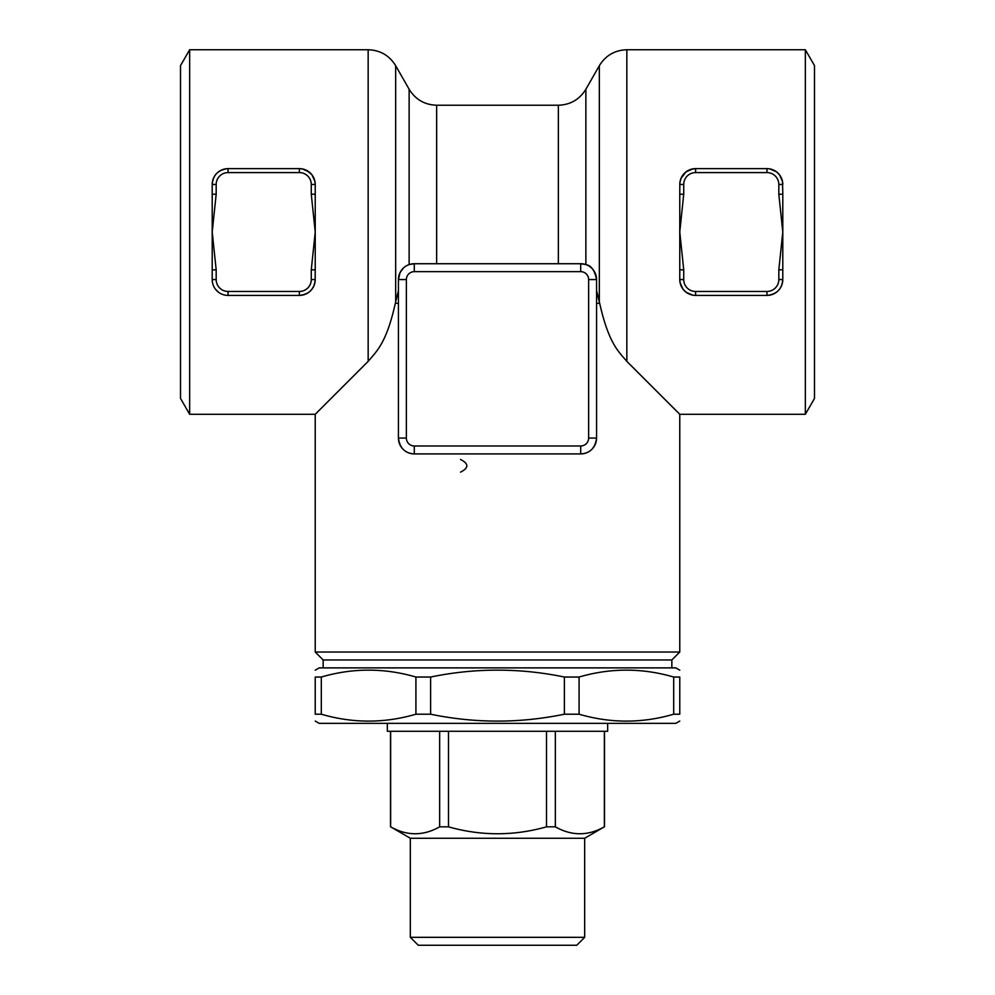 <?xml version="1.0" encoding="UTF-8"?>
<svg xmlns="http://www.w3.org/2000/svg" width="995" height="995" viewBox="0 0 995 995"><rect width="100%" height="100%" fill="white"/><g stroke="black" fill="none" stroke-linecap="round" stroke-linejoin="round"><path stroke-width="1.49" d="M418.248 945.25L576.752 945.25L584.674 937.327L410.326 937.327L418.248 945.25M584.674 937.327L584.674 838.263L410.326 838.263L410.326 937.327M410.326 838.263L390.637 826.833C406.98 836.061 423.31 836.061 439.653 826.833L448.484 826.833C481.157 836.061 513.843 836.061 546.516 826.833L555.347 826.833C571.69 836.061 588.02 836.061 604.363 826.833L584.674 838.263M604.363 731.275L604.363 826.833M390.637 731.275L390.637 826.833M439.653 731.275L439.653 826.833M448.484 731.275L448.484 826.833M546.516 731.275L546.516 826.833M555.347 731.275L555.347 826.833M387.341 723.353L387.341 731.275L607.659 731.275L607.659 723.353M673.69 677.035C642.148 667.844 610.619 667.844 579.09 677.035L564.389 677.035C519.8 667.844 475.2 667.844 430.611 677.035L415.91 677.035C384.381 667.844 352.852 667.844 321.31 677.035L315.228 677.035C315.228 667.844 315.228 667.844 315.228 677.035C315.228 667.844 315.228 667.844 315.228 677.035L315.228 714.211L321.31 714.211C352.852 723.402 384.381 723.402 415.91 714.211L430.611 714.211C475.2 723.402 519.8 723.402 564.389 714.211L579.09 714.211C610.619 723.402 642.148 723.402 673.69 714.211L679.772 714.211C679.772 723.402 679.772 723.402 679.772 714.211C679.772 723.402 679.772 723.402 679.772 714.211L679.772 677.035L673.69 677.035L673.69 714.211M679.772 677.035C679.772 667.844 679.772 667.844 679.772 677.035C679.772 667.844 679.772 667.844 679.772 677.035M315.228 670.17L319.196 667.881L675.804 667.881L679.772 670.17M679.772 721.064L675.804 723.353L319.196 723.353L315.228 721.064M315.228 714.211C315.228 723.402 315.228 723.402 315.228 714.211C315.228 723.402 315.228 723.402 315.228 714.211M564.389 677.035L564.389 714.211M579.09 677.035L579.09 714.211M430.611 677.035L430.611 714.211M415.91 677.035L415.91 714.211M321.31 677.035L321.31 714.211M323.151 667.881L323.151 659.959L671.849 659.959L671.849 667.881M671.849 659.959L679.772 652.036L315.228 652.036L315.228 414.293L368.162 361.359C376.794 351.098 386.533 342.902 395.313 303.338L398.435 303.338L398.435 290.577L395.313 303.338M599.687 303.338L596.565 290.577L596.565 303.338L599.687 303.338C608.766 343.847 618.778 351.745 626.838 361.359L679.772 414.293L679.772 652.036M436.643 263.725L436.643 105.221C424.654 104.848 415.487 99.512 409.132 89.251L409.132 264.583L414.293 263.725L580.707 263.725L585.868 264.583C591.179 265.391 594.736 270.391 596.565 279.57L588.63 279.57L588.63 438.061L596.565 438.061C595.246 448.073 589.96 453.359 580.707 453.919A15.845 15.845 0 0 0 596.565 438.061L596.565 279.57A15.845 15.845 0 0 0 580.707 263.725L414.293 263.725A15.845 15.845 0 0 0 398.435 279.57L398.435 438.061A15.845 15.845 0 0 0 414.293 453.919C405.04 453.359 399.754 448.073 398.435 438.061L406.37 438.061L406.37 279.57L398.435 279.57L400.002 272.717L403.224 268.227M460.523 472.14C468.919 467.911 468.919 463.682 460.523 459.466M414.293 453.919L580.707 453.919L580.707 445.984L414.293 445.984L414.293 453.919M692.918 168.851L685.99 171.886L681.003 178.379M679.834 183.105L679.772 194.224L683.727 194.224L683.727 184.473L679.772 184.473C680.58 174.971 685.866 169.685 695.617 168.628A15.845 15.845 0 0 0 679.772 184.473M679.834 280.951L681.003 285.677M683.167 289.371L684.784 291.137M692.794 295.167L685.99 292.157L682.956 289.097L680.045 282.518L679.772 279.57A15.845 15.845 0 0 0 695.617 295.416L766.946 295.416A15.845 15.845 0 0 0 782.791 279.57L782.791 269.819L778.824 269.819L778.824 279.57A11.89 11.89 0 0 1 766.946 291.46L695.617 291.46A11.89 11.89 0 0 1 683.727 279.57L679.772 279.57L679.772 194.224M683.727 279.57L683.727 269.819L679.772 269.819M683.727 269.819L679.772 232.022L683.727 194.224M766.946 168.628L695.617 168.628L695.617 172.583L766.946 172.583L766.946 168.628A15.845 15.845 0 0 1 782.791 184.473L778.824 184.473L778.824 194.224L782.791 194.224L782.518 181.513L779.607 174.946L776.573 171.886L769.769 168.876M782.791 194.224L782.791 269.819M778.824 279.57L782.791 279.57C781.983 289.072 776.697 294.346 766.946 295.416L766.946 291.46M315.166 183.08L313.997 178.366M311.833 174.672L306.758 170.456M303.4 169.138L299.719 168.628M303.4 294.893L306.758 293.587M311.833 289.371L313.997 285.677M315.166 280.951L315.228 269.819L311.273 269.819L311.273 279.57A11.89 11.89 0 0 1 299.383 291.46L299.383 295.416A15.845 15.845 0 0 0 315.228 279.57C314.42 289.072 309.134 294.346 299.383 295.416L228.054 295.416A15.845 15.845 0 0 1 212.209 279.57L212.209 194.224L216.176 194.224L216.176 184.473L212.209 184.473L212.209 194.224M299.383 291.46L228.054 291.46A11.89 11.89 0 0 1 216.176 279.57L216.176 269.819L212.209 269.819M311.273 269.819L315.228 232.022L311.273 194.224L311.273 184.473L311.273 194.224L315.228 194.224L315.228 269.819M315.228 194.224L315.228 184.473A15.845 15.845 0 0 0 299.383 168.628L228.054 168.628A15.845 15.845 0 0 0 212.209 184.473C213.017 174.971 218.303 169.685 228.054 168.628L228.054 172.583L299.383 172.583A11.89 11.89 0 0 1 311.273 184.473L315.228 184.473L314.955 181.513L312.044 174.946L309.01 171.886L302.206 168.876M216.176 269.819L212.209 232.022L216.176 194.224M218.427 292.157L215.393 289.097M805.341 414.293L814.495 398.435L814.495 65.595L805.341 49.75L805.341 414.293L679.772 414.293M189.659 414.293L189.659 49.75L180.505 65.595L180.505 398.435L189.659 414.293L315.228 414.293M588.63 438.061A7.923 7.923 0 0 1 580.707 445.984M580.707 263.725L580.707 271.647A7.923 7.923 0 0 1 588.63 279.57M414.293 445.984A7.923 7.923 0 0 1 406.37 438.061M414.293 263.725L414.293 271.647L580.707 271.647M406.37 279.57A7.923 7.923 0 0 1 414.293 271.647M695.617 295.416L695.617 291.46M683.727 184.473A11.89 11.89 0 0 1 695.617 172.583M766.946 172.583A11.89 11.89 0 0 1 778.824 184.473M778.824 194.224L782.791 232.022L778.824 269.819M315.228 279.57L311.273 279.57M228.054 291.46L228.054 295.416M216.176 279.57L212.209 279.57M299.383 168.628L299.383 172.583M216.176 184.473A11.89 11.89 0 0 1 228.054 172.583M626.838 361.359L626.838 49.75L805.341 49.75M189.659 49.75L368.162 49.75L368.162 361.359M585.868 264.583L585.868 89.251C579.513 99.512 570.346 104.848 558.357 105.221L558.357 263.725M585.868 89.251L599.326 65.72L599.326 301.423M395.674 301.423L395.674 65.72L409.132 89.251M604.487 731.275L604.487 826.833M390.513 731.275L390.513 826.833M323.151 659.959L315.228 652.036M368.162 49.75C380.19 50.148 389.356 55.471 395.674 65.72M599.326 65.72C605.632 55.471 614.81 50.148 626.838 49.75M558.357 105.221L436.643 105.221"/></g></svg>

